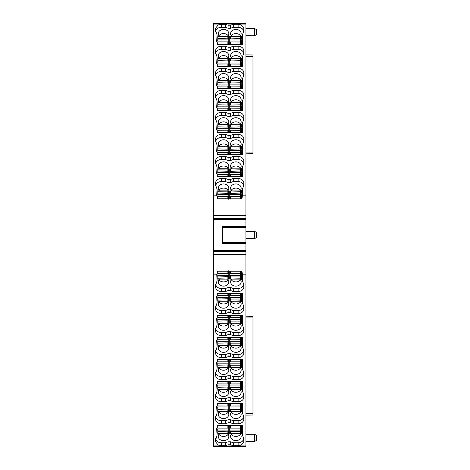 <?xml version="1.0" encoding="UTF-8"?>
<svg xmlns="http://www.w3.org/2000/svg" width="470" height="470" viewBox="0 0 470 470"><rect width="100%" height="100%" fill="white"/><g stroke="black" fill="none" stroke-linecap="round" stroke-linejoin="round"><path stroke-width="0.7" d="M230.071 199.257L230.664 198.804L240.605 198.804L240.605 190.926L229.748 190.926L229.748 198.969M240.605 196.53L229.748 196.46M240.605 191.255L229.748 191.008M240.605 193.094L230.053 193.405L230.053 191.172M229.842 191.09L229.748 194.04M229.842 193.728L230.053 193.405M240.605 196.425L229.748 196.425M240.605 194.492L229.748 194.492M217.939 170.974L217.939 168.806L228.796 168.806L228.491 171.286L217.939 170.974L217.939 172.373L228.796 172.373L228.796 168.889M217.939 172.373L217.939 176.585M217.939 169.135L228.491 169.053M228.796 176.585L228.796 172.373M217.939 174.417L228.796 174.341M228.796 171.92L228.491 171.286M217.939 174.305L228.796 174.305M217.939 193.047L217.939 190.885L228.796 190.885L228.491 193.358L217.939 193.047L217.939 194.451L228.796 194.451L228.796 190.961M217.939 194.451L217.939 198.969M217.939 191.208L228.491 191.131M228.796 198.969L228.796 194.451M217.939 196.489L228.796 196.413M217.939 198.763L227.88 198.763L228.473 199.215M228.796 193.993L228.491 193.358M217.939 196.378L228.796 196.378M217.939 104.757L217.939 102.589L228.796 102.589L228.491 105.063L217.939 104.757L217.939 106.155L228.796 106.155L228.796 102.666M217.939 106.155L217.939 110.468L227.88 110.468L227.88 108.194L228.796 108.123L228.796 106.155M217.939 102.918L228.491 102.836M228.796 110.468L228.796 108.123M217.939 108.194L227.88 108.194M228.796 105.697L228.491 105.063M217.939 108.088L228.796 108.088M217.939 126.829L217.939 124.662L228.796 124.662L228.491 127.141L217.939 126.829L217.939 128.228L228.796 128.228L228.796 124.744M217.939 128.228L217.939 132.511M217.939 124.991L228.491 124.908M228.796 132.511L228.796 128.228M217.939 130.266L228.796 130.196M228.796 127.769L228.491 127.141M217.939 130.161L228.796 130.161M217.939 148.902L217.939 146.734L228.796 146.734L228.491 149.213L217.939 148.902L217.939 150.3L228.796 150.3L228.796 146.816M217.939 150.3L217.939 154.548M217.939 147.063L228.491 146.981M228.796 154.548L228.796 150.3M217.939 152.345L228.796 152.268M228.796 149.848L228.491 149.213M217.939 152.233L228.796 152.233M217.939 38.534L217.939 36.366L228.796 36.366L228.491 38.846L217.939 38.534L217.939 39.932L228.796 39.932L228.796 36.449M217.939 39.932L217.939 44.356M217.939 36.695L228.491 36.613M228.796 44.356L228.796 39.932M217.939 41.977L228.796 41.901M217.939 44.25L227.88 44.25L228.473 44.703M228.796 39.48L228.491 38.846M217.939 41.865L228.796 41.865M217.939 60.606L217.939 58.439L228.796 58.439L228.491 60.918L217.939 60.606L217.939 62.005L228.796 62.005L228.796 58.521M217.939 62.005L217.939 66.393M217.939 58.768L228.491 58.685M228.796 60.054L228.796 59.426M228.796 66.393L228.796 62.005M217.939 64.049L228.796 63.973M217.939 66.323L227.985 66.393M228.796 61.552L228.491 60.918M217.939 63.938L228.796 63.938M217.939 82.679L217.939 80.517L228.796 80.517L228.491 82.99L217.939 82.679L217.939 84.083L228.796 84.083L228.796 80.593M217.939 84.083L217.939 88.431M217.939 80.846L228.491 80.764M228.796 88.431L228.796 84.083M217.939 86.122L228.796 86.051M217.939 88.395L227.932 88.431M228.796 83.625L228.491 82.99M217.939 86.01L228.796 86.01M230.57 44.356L240.605 44.292L240.605 36.413L229.748 36.413L229.748 44.356M240.605 42.018L229.748 41.948M240.605 36.742L229.748 36.49M240.605 38.575L230.053 38.887L230.053 36.66M229.842 36.572L229.748 39.521M229.842 39.21L230.053 38.887M240.605 41.912L229.748 41.912M240.605 39.979L229.748 39.979M230.623 66.393L240.605 66.364L240.605 58.486L229.748 58.486L229.748 66.393M240.605 64.09L229.748 64.02M240.605 58.815L229.748 58.562M240.605 60.654L230.053 60.965L230.053 58.732M229.842 58.644L229.748 61.594M229.842 61.282L230.053 60.965M240.605 63.985L229.748 63.985M240.605 62.052L229.748 62.052M229.748 81.633L229.748 82.168M240.605 88.431L240.605 80.558L229.748 80.558L229.748 88.431M240.605 86.169L229.748 86.092M240.605 80.887L229.748 80.64M240.605 82.726L230.053 83.037L230.053 80.805M229.842 80.723L229.748 83.672M229.842 83.36L230.053 83.037M240.605 86.057L229.748 86.057M240.605 84.124L229.748 84.124M240.605 110.468L240.605 102.63L229.748 102.63L229.748 110.468M240.605 108.241L229.748 108.165M240.605 102.959L229.748 102.713M240.605 104.798L230.053 105.11L230.053 102.877M229.842 102.795L229.748 105.744M229.842 105.433L230.053 105.11M240.605 108.129L229.748 108.129M240.605 106.197L229.748 106.197M240.605 132.511L240.605 124.709L229.748 124.709L229.748 132.511M240.605 130.313L229.748 130.237M240.605 125.032L229.748 124.785M240.605 126.871L230.053 127.182L230.053 124.95M229.842 124.867L229.748 127.817M229.842 127.505L230.053 127.182M240.605 130.202L229.748 130.202M240.605 128.269L229.748 128.269M240.605 154.548L240.605 146.781L229.748 146.781L229.748 154.548M240.605 152.386L229.748 152.315M240.605 147.11L229.748 146.857M240.605 148.943L230.053 149.254L230.053 147.028M229.842 146.94L229.748 149.889M229.842 149.578L230.053 149.254M240.605 152.28L229.748 152.28M240.605 150.347L229.748 150.347M240.605 176.585L240.605 168.853L229.748 168.853L229.748 176.585M240.605 174.458L229.748 174.388M240.605 169.182L229.748 168.93M240.605 171.021L230.053 171.333L230.053 169.1M229.842 169.012L229.748 171.961M229.842 171.65L230.053 171.333M240.605 174.352L229.748 174.352M240.605 172.42L229.748 172.42M240.605 271.031L240.605 279.115L229.748 279.115L229.748 271.031M240.605 273.511L229.748 273.587M230.664 273.511L230.664 271.237L230.071 270.785M240.605 278.792L229.748 279.039M240.605 276.953L230.664 276.953L229.748 276.007M240.605 275.549L229.748 275.549M240.605 273.622L229.748 273.622M240.605 425.644L240.605 433.634L229.748 433.634L229.748 425.644M240.605 428.023L229.748 428.099M230.664 428.023L230.664 425.75L230.071 425.297M240.605 433.305L229.748 433.552M240.605 431.466L230.664 431.466L229.748 430.52M240.605 430.068L229.748 430.068M240.605 428.135L229.748 428.135M240.605 403.607L240.605 411.561L229.748 411.561L229.748 403.607M240.605 405.951L229.748 406.027M230.664 405.951L230.559 403.607M240.605 411.232L229.748 411.479M240.605 409.394L230.664 409.394L229.748 408.448M240.605 407.995L229.748 407.995M240.605 406.062L229.748 406.062M240.605 381.57L240.605 389.483L229.748 389.483L229.748 381.57M240.605 383.878L229.748 383.949M230.664 383.878L230.611 381.57M240.605 389.154L229.748 389.407M240.605 387.321L230.664 387.321L229.748 386.375M240.605 385.917L229.748 385.917M240.605 383.99L229.748 383.99M240.605 361.806L230.664 361.806L230.664 359.532L240.605 359.532L240.605 367.411L229.748 367.411L229.748 359.532M230.664 361.806L229.748 361.877M240.605 367.082L229.748 367.334M240.605 365.243L230.664 365.243L229.748 364.303M240.605 363.845L229.748 363.845M240.605 361.912L229.748 361.912M240.605 337.489L240.605 345.338L229.748 345.338L229.748 337.489M240.605 339.734L229.748 339.804M240.605 345.009L229.748 345.256M240.605 343.171L230.664 343.171L229.748 342.231M240.605 341.772L229.748 341.772M240.605 339.839L229.748 339.839M240.605 315.452L240.605 323.266L229.748 323.266L229.748 315.452M240.605 317.655L229.748 317.732M240.605 322.937L229.748 323.184M240.605 321.098L230.664 321.098L229.748 320.152M240.605 319.7L229.748 319.7M240.605 317.767L229.748 317.767M240.605 293.415L240.605 301.194L229.748 301.194L229.748 293.415M240.605 295.583L229.748 295.659M240.605 300.865L229.748 301.111M240.605 299.026L230.664 299.026L229.748 298.08M240.605 297.627L229.748 297.627M240.605 295.695L229.748 295.695M228.473 270.785L227.88 271.237L217.939 271.237L217.939 279.115L228.796 279.115L228.796 271.031M217.939 273.511L228.796 273.587M217.939 278.792L228.796 279.039M217.939 276.953L228.491 276.642L228.491 278.869M228.702 278.957L228.796 276.007M228.702 276.319L228.491 276.642M217.939 273.622L228.796 273.622M217.939 275.549L228.796 275.549M228.473 425.297L227.88 425.75L217.939 425.75L217.939 433.634L228.796 433.634L228.796 425.644M217.939 428.023L228.796 428.099M217.939 433.305L228.796 433.552M217.939 431.466L228.491 431.155L228.491 433.387M228.702 433.469L228.796 430.52M228.702 430.831L228.491 431.155M217.939 428.135L228.796 428.135M217.939 430.068L228.796 430.068M227.985 403.607L217.939 403.677L217.939 411.561L228.796 411.561L228.796 403.607M217.939 405.951L228.796 406.027M217.939 411.232L228.796 411.479M217.939 409.394L228.491 409.082L228.491 411.315M228.702 411.397L228.796 408.448M228.702 408.759L228.491 409.082M217.939 406.062L228.796 406.062M217.939 407.995L228.796 407.995M227.932 381.57L217.939 381.605L217.939 389.483L228.796 389.483L228.796 381.57M217.939 383.878L228.796 383.949M217.939 389.154L228.796 389.407M217.939 387.321L228.491 387.01L228.491 389.236M228.702 389.325L228.796 386.375M228.702 386.687L228.491 387.01M217.939 383.99L228.796 383.99M217.939 385.917L228.796 385.917M217.939 361.806L227.88 361.806L227.88 359.532L217.939 359.532L217.939 367.411L228.796 367.411L228.796 359.532M227.88 361.806L228.796 361.877M217.939 367.082L228.796 367.334M217.939 365.243L228.491 364.937L228.491 367.164M228.702 367.252L228.796 364.303M228.702 364.614L228.491 364.937M217.939 361.912L228.796 361.912M217.939 363.845L228.796 363.845M217.939 337.489L217.939 345.338L228.796 345.338L228.796 337.489M217.939 339.734L228.796 339.804M217.939 345.009L228.796 345.256M217.939 343.171L228.491 342.859L228.491 345.092M228.702 345.18L228.796 342.231M228.702 342.536L228.491 342.859M217.939 339.839L228.796 339.839M217.939 341.772L228.796 341.772M217.939 315.452L217.939 323.266L228.796 323.266L228.796 315.452M217.939 317.655L228.796 317.732M217.939 322.937L228.796 323.184M217.939 321.098L228.491 320.787L228.491 323.019M228.702 323.102L228.796 320.152M228.702 320.464L228.491 320.787M217.939 317.767L228.796 317.767M217.939 319.7L228.796 319.7M217.939 293.415L217.939 301.194L228.796 301.194L228.796 293.415M217.939 295.583L228.796 295.659M217.939 300.865L228.796 301.111M217.939 299.026L228.491 298.714L228.491 300.947M228.702 301.029L228.796 298.08M228.702 298.391L228.491 298.714M217.939 295.695L228.796 295.695M217.939 297.627L228.796 297.627M243.777 438.34L243.683 438.921C242.99 441.289 241.139 442.576 238.126 442.769L238.126 445.754L241.21 445.078L245.928 445.078L245.928 446.5L213.498 446.5L213.498 254.464L245.928 254.464L245.928 250.334L213.498 250.334L213.498 219.666L245.928 219.666L245.928 226.499L222.31 226.499M241.515 271.031L241.874 277.37L241.486 277.412L241.474 279.262L242.356 280.284L242.385 274.18L241.921 271.031L217.199 271.031L217.199 273.804L216.752 274.18L213.498 274.18M245.928 445.078L245.928 269.974L213.498 269.974M213.498 445.078L218.215 445.078L215.618 441.876L215.483 440.649L217.046 435.197L216.67 428.517L217.199 428.082L217.199 425.644L242.397 425.644L242.379 434.662M217.169 432.371L217.046 435.249L217.158 429.457L216.67 428.517M243.942 439.491L242.35 434.527M243.918 439.203L243.807 441.876L241.21 445.078M243.942 285.225L242.379 280.396M242.379 280.984L242.35 280.267L242.379 280.984M243.918 284.938L243.807 287.611C243.096 290.031 241.204 291.341 238.126 291.541L233.302 291.541L230.594 290.548L228.126 290.548L228.032 287.546L230.688 287.546L230.594 290.548M228.032 287.546L225.418 288.504L225.418 291.541L228.126 290.548M225.418 291.541L221.3 291.541C218.221 291.341 216.329 290.031 215.618 287.611L215.483 285.513L217.046 280.931L216.752 274.18M217.169 278.105L217.046 280.984L217.158 275.191L216.67 274.245M215.648 416.303L215.742 416.884C216.435 419.252 218.286 420.538 221.3 420.732L225.418 420.732L225.418 423.77L221.3 423.77C218.221 423.57 216.329 422.26 215.618 419.839L215.483 417.742L217.046 413.159L216.67 406.48L217.199 406.045L217.199 403.607L242.397 403.607L242.385 412.666L241.474 411.491L241.386 407.42L241.874 407.02M217.169 410.334L217.046 413.212L217.158 407.42L216.67 406.48M243.942 417.454L242.379 412.625M242.379 413.212L242.35 412.495L242.379 413.212M243.918 417.166L243.807 419.839C243.096 422.26 241.204 423.57 238.126 423.77L233.302 423.77L230.594 422.783L228.126 422.783L228.032 419.775L230.688 419.775L230.594 422.783M225.418 423.77L228.126 422.783M215.648 394.265L215.742 394.847C216.435 397.215 218.286 398.495 221.3 398.695L225.418 398.695L225.418 401.733L221.3 401.733C218.221 401.533 216.329 400.223 215.618 397.802L215.483 395.705L217.046 391.122L216.67 384.437L217.199 384.002L217.199 381.57L242.397 381.57L242.385 390.629L241.474 389.454L241.386 385.382L241.874 384.983M217.169 388.296L217.046 391.175L217.158 385.382L216.67 384.437M243.942 395.417L242.379 390.588M242.379 391.175L242.35 390.458L242.379 391.175M243.918 395.129L243.807 397.802C243.096 400.223 241.204 401.533 238.126 401.733L233.302 401.733L230.594 400.74L228.126 400.74L228.032 397.738L230.688 397.738L230.594 400.74M225.418 401.733L228.126 400.74M215.648 372.228L215.742 372.804C216.435 375.178 218.286 376.458 221.3 376.652L225.418 376.652L225.418 379.695L221.3 379.695C218.221 379.496 216.329 378.186 215.618 375.759L215.483 373.668L217.046 369.085L216.67 362.399L217.199 361.965L217.199 359.532L242.397 359.532L242.385 368.592L241.474 367.411L241.386 363.345L241.874 362.94M217.169 366.253L217.046 369.138L217.158 363.345L216.67 362.399M243.942 373.38L242.379 368.551M242.379 369.138L242.35 368.421L242.379 369.138M243.918 373.092L243.807 375.759C243.096 378.186 241.204 379.496 238.126 379.695L233.302 379.695L230.594 378.703L228.126 378.703L228.032 375.695L230.688 375.695L230.594 378.703M225.418 379.695L228.126 378.703M215.648 350.185L215.742 350.767C216.435 353.14 218.286 354.421 221.3 354.615L225.418 354.615L225.418 357.658L221.3 357.658C218.221 357.459 216.329 356.148 215.618 353.722L215.483 351.63L217.046 347.048L216.67 340.362L217.199 339.928L217.199 337.489L242.397 337.489L242.379 346.507M217.169 344.216L217.046 347.095L217.158 341.308L216.67 340.362M243.942 351.337L242.35 346.378L241.474 345.374L241.386 341.308L241.874 340.903M243.918 351.055L243.807 353.722C243.096 356.148 241.204 357.459 238.126 357.658L233.302 357.658L230.594 356.665L228.126 356.665L228.032 353.657L230.688 353.657L230.594 356.665M225.418 357.658L228.126 356.665M215.648 328.148L215.742 328.73C216.435 331.097 218.286 332.384 221.3 332.578L225.418 332.578L225.418 335.621L221.3 335.621C218.221 335.421 216.329 334.105 215.618 331.685L215.483 329.588L217.046 325.005L216.67 318.325L217.199 317.89L217.199 315.452L242.397 315.452L242.385 324.517L241.474 323.337L241.386 319.265L241.874 318.866M217.169 322.179L217.046 325.058L217.158 319.265L216.67 318.325M243.942 329.3L242.379 324.47M242.379 325.058L242.35 324.341L242.379 325.058M243.918 329.012L243.807 331.685C243.096 334.105 241.204 335.421 238.126 335.621L233.302 335.621L230.594 334.628L228.126 334.628L228.032 331.62L230.688 331.62L230.594 334.628M225.418 335.621L228.126 334.628M215.648 306.111L215.742 306.693C216.435 309.06 218.286 310.347 221.3 310.541L225.418 310.541L225.418 313.578L221.3 313.578C218.221 313.378 216.329 312.068 215.618 309.648L215.483 307.55L217.046 302.968L216.67 296.288L217.199 295.853L217.199 293.415L242.397 293.415L242.385 302.474L241.474 301.299L241.386 297.228L241.874 296.829M217.169 300.142L217.046 303.021L217.158 297.228L216.67 296.288M243.942 307.262L242.379 302.433M242.379 303.021L242.35 302.304L242.379 303.021M243.918 306.975L243.807 309.648C243.096 312.068 241.204 313.378 238.126 313.578L233.302 313.578L230.594 312.591L228.126 312.591L228.032 309.583L230.688 309.583L230.594 312.591M225.418 313.578L228.126 312.591M217.387 271.031L217.199 272.312L217.199 271.031M238.126 445.754L233.302 445.754L230.594 444.82L228.126 444.82L225.418 445.754L221.3 445.754L218.215 445.078M238.126 442.769L233.302 442.769L230.688 441.812L228.032 441.812L225.418 442.769L221.3 442.769C218.286 442.576 216.435 441.289 215.742 438.921L215.648 438.34M217.034 432.294L217.158 429.457M217.34 425.644L217.199 426.584L217.199 425.644M242.356 434.55L241.474 433.528L241.486 431.677L241.874 431.636L241.515 425.644M230.688 287.546L233.302 288.504L238.126 288.504C241.139 288.304 242.99 287.023 243.683 284.656L243.777 284.074M225.418 288.504L221.3 288.504C218.286 288.304 216.435 287.023 215.742 284.656L215.648 284.074M217.034 278.023L217.158 275.191M217.034 410.257L217.158 407.42M217.34 403.607L217.199 404.547L217.199 403.607M241.486 409.64L241.874 409.599L241.515 403.607M230.688 419.775L233.302 420.732L238.126 420.732C241.139 420.538 242.99 419.252 243.683 416.884L243.777 416.303M225.418 420.732L228.032 419.775M217.034 388.214L217.158 385.382M217.34 381.57L217.199 382.504L217.199 381.57M241.486 387.603L241.874 387.562L241.515 381.57M230.688 397.738L233.302 398.695L238.126 398.695C241.139 398.495 242.99 397.215 243.683 394.847L243.777 394.265M225.418 398.695L228.032 397.738M217.034 366.177L217.158 363.345M217.34 359.532L217.199 360.466L217.199 359.532M241.486 365.566L241.874 365.525L241.515 359.532M230.688 375.695L233.302 376.652L238.126 376.652C241.139 376.458 242.99 375.178 243.683 372.804L243.777 372.228M225.418 376.652L228.032 375.695M217.034 344.14L217.158 341.308M217.34 337.489L217.199 338.429L217.199 337.489M241.486 343.529L241.874 343.488L241.515 337.489M230.688 353.657L233.302 354.615L238.126 354.615C241.139 354.421 242.99 353.14 243.683 350.767L243.777 350.185M225.418 354.615L228.032 353.657M217.034 322.103L217.158 319.265M217.34 315.452L217.199 316.392L217.199 315.452M241.486 321.486L241.874 321.445L241.515 315.452M230.688 331.62L233.302 332.578L238.126 332.578C241.139 332.384 242.99 331.097 243.683 328.73L243.777 328.148M225.418 332.578L228.032 331.62M217.034 300.066L217.158 297.228M217.34 293.415L217.199 294.355L217.199 293.415M241.486 299.449L241.874 299.408L241.515 293.415M230.688 309.583L233.302 310.541L238.126 310.541C241.139 310.347 242.99 309.06 243.683 306.693L243.777 306.111M225.418 310.541L228.032 309.583M241.222 271.031L241.468 272.424L241.468 271.031M241.504 273.311L241.468 272.424M252.978 316.298L245.928 316.175L252.978 316.298L252.978 413.365L245.928 413.365M252.978 413.365L252.978 415.004L245.928 415.128M256.502 435.326L254.67 434.268L256.502 435.326L256.502 440.402L254.67 441.459L254.67 434.268L245.928 434.268M254.67 441.459L245.928 441.459M241.28 425.644L241.468 426.695L241.468 425.644M241.504 427.577L241.468 426.695M241.486 431.677L241.386 429.457L241.874 429.057M241.474 433.528L241.386 429.457M241.486 277.412L241.386 275.191L241.874 274.791M241.474 279.262L241.386 275.191M241.28 403.607L241.468 404.658L241.468 403.607M241.504 405.539L241.468 404.658M241.474 411.491L241.386 407.42M241.28 381.57L241.468 382.615L241.468 381.57M241.504 383.502L241.468 382.615M241.474 389.454L241.386 385.382M241.28 359.532L241.468 360.578L241.468 359.532M241.504 361.459L241.468 360.578M241.474 367.411L241.386 363.345M241.28 337.489L241.468 338.541L241.468 337.489M241.504 339.422L241.468 338.541M241.474 345.374L241.386 341.308M241.28 315.452L241.468 316.504L241.468 315.452M241.504 317.385L241.468 316.504M241.474 323.337L241.386 319.265M241.28 293.415L241.468 294.467L241.468 293.415M241.504 295.348L241.468 294.467M241.474 301.299L241.386 297.228M245.928 218.368L213.498 218.368L213.498 23.5L245.928 23.5L245.928 219.666M213.498 24.922L218.215 24.922L221.3 24.246L225.418 24.246L228.126 25.18L230.594 25.18L233.302 24.246L238.126 24.246L241.21 24.922L243.807 28.124L243.942 30.221L242.379 35.338M215.483 184.775L217.046 189.069L216.67 195.755L217.199 196.196L217.387 198.969M217.169 191.942L217.046 189.016L217.158 194.85L216.67 195.755M215.654 185.95L215.742 185.392C216.435 183.024 218.292 181.737 221.3 181.543L225.418 181.543L225.418 178.459L221.3 178.459C218.221 178.659 216.329 179.969 215.618 182.389L215.507 185.062M225.418 178.459L228.126 179.452L230.594 179.452L230.688 182.501L228.032 182.501L228.126 179.452M230.688 182.501L233.302 181.543L238.126 181.543L238.126 178.459L233.302 178.459L230.594 179.452M238.126 178.459C241.204 178.659 243.096 179.969 243.807 182.389L243.942 184.487L242.379 189.604M242.379 189.016L242.35 189.733L242.379 189.016M241.515 198.969L241.874 192.63L241.486 192.588L241.474 190.738L242.356 189.716L242.385 195.82L241.921 198.969L217.199 198.969M242.35 35.473L242.397 44.356L217.199 44.356L217.199 43.416L217.34 44.356M215.483 30.509L217.046 34.803L216.67 41.483L217.199 41.918L217.199 44.356M217.169 37.676L217.046 34.751L217.158 40.584L216.67 41.483M218.215 24.922L215.618 28.124L215.507 30.797M228.032 50.272L225.418 49.315L225.418 46.23L228.126 47.217L230.594 47.217L230.688 50.272L228.032 50.272L228.126 47.217M230.688 50.272L233.302 49.315L238.126 49.315L238.126 46.23L233.302 46.23L230.594 47.217M238.126 46.23C241.204 46.43 243.096 47.74 243.807 50.161L243.942 52.258L242.379 57.375M242.379 56.788L242.35 57.505L242.379 56.788M241.515 66.393L241.874 60.401L241.486 60.36L241.474 58.509L242.356 57.487L242.397 66.393L217.199 66.393L217.199 65.453L217.34 66.393M215.483 52.546L217.046 56.841L216.67 63.521L217.199 63.955L217.199 66.393M217.169 59.714L217.046 56.788L217.158 62.622L216.67 63.521M225.418 46.23L221.3 46.23C218.221 46.43 216.329 47.74 215.618 50.161L215.507 52.834M228.032 72.309L225.418 71.352L225.418 68.267L228.126 69.26L230.594 69.26L230.688 72.309L228.032 72.309L228.126 69.26M230.688 72.309L233.302 71.352L238.126 71.352L238.126 68.267L233.302 68.267L230.594 69.26M238.126 68.267C241.204 68.467 243.096 69.777 243.807 72.198L243.942 74.295L242.379 79.412M242.379 78.825L242.35 79.542L242.379 78.825M241.515 88.431L241.874 82.438L241.486 82.397L241.474 80.546L242.356 79.524L242.397 88.431L217.199 88.431L217.199 87.496L217.34 88.431M215.483 74.583L217.046 78.878L216.67 85.563L217.199 85.998L217.199 88.431M217.169 81.751L217.046 78.825L217.158 84.659L216.67 85.563M225.418 68.267L221.3 68.267C218.221 68.467 216.329 69.777 215.618 72.198L215.507 74.871M228.032 94.347L225.418 93.389L225.418 90.305L228.126 91.298L230.594 91.298L230.688 94.347L228.032 94.347L228.126 91.298M230.688 94.347L233.302 93.389L238.126 93.389L238.126 90.305L233.302 90.305L230.594 91.298M238.126 90.305C241.204 90.504 243.096 91.815 243.807 94.241L243.942 96.332L242.379 101.45M242.379 100.862L242.35 101.579L242.379 100.862M241.515 110.468L241.874 104.475L241.486 104.434L241.474 102.589L242.356 101.561L242.397 110.468L217.199 110.468L217.199 109.534L217.34 110.468M215.483 96.62L217.046 100.915L216.67 107.601L217.199 108.035L217.199 110.468M217.169 103.788L217.046 100.862L217.158 106.696L216.67 107.601M225.418 90.305L221.3 90.305C218.221 90.504 216.329 91.815 215.618 94.241L215.507 96.908M228.032 116.39L225.418 115.432L225.418 112.342L228.126 113.335L230.594 113.335L230.688 116.39L228.032 116.39L228.126 113.335M230.688 116.39L233.302 115.432L238.126 115.432L238.126 112.342L233.302 112.342L230.594 113.335M238.126 112.342C241.204 112.541 243.096 113.852 243.807 116.278L243.942 118.37L242.379 123.492M241.515 132.511L241.874 126.512L241.486 126.471L241.474 124.626L242.356 123.604L242.379 122.905L242.397 132.511L217.199 132.511L217.199 131.571L217.34 132.511M215.483 118.663L217.046 122.952L216.67 129.638L217.199 130.073L217.199 132.511M217.169 125.825L217.046 122.905L217.158 128.739L216.67 129.638M225.418 112.342L221.3 112.342C218.221 112.541 216.329 113.852 215.618 116.278L215.507 118.945M228.032 138.427L225.418 137.469L225.418 134.379L228.126 135.372L230.594 135.372L230.688 138.427L228.032 138.427L228.126 135.372M230.688 138.427L233.302 137.469L238.126 137.469L238.126 134.379L233.302 134.379L230.594 135.372M238.126 134.379C241.204 134.579 243.096 135.895 243.807 138.315L243.942 140.412L242.379 145.53M242.379 144.942L242.35 145.659L242.379 144.942M241.515 154.548L241.874 148.555L241.486 148.514L241.474 146.663L242.356 145.641L242.397 154.548L217.199 154.548L217.199 153.608L217.34 154.548M215.483 140.7L217.046 144.995L216.67 151.675L217.199 152.11L217.199 154.548M217.169 147.868L217.046 144.942L217.158 150.776L216.67 151.675M225.418 134.379L221.3 134.379C218.221 134.579 216.329 135.895 215.618 138.315L215.507 140.988M228.032 160.464L225.418 159.506L225.418 156.422L228.126 157.409L230.594 157.409L230.688 160.464L228.032 160.464L228.126 157.409M230.688 160.464L233.302 159.506L238.126 159.506L238.126 156.422L233.302 156.422L230.594 157.409M238.126 156.422C241.204 156.622 243.096 157.932 243.807 160.352L243.942 162.45L242.379 167.567M242.379 166.979L242.35 167.696L242.379 166.979M241.515 176.585L241.874 170.592L241.486 170.551L241.474 168.701L242.356 167.678L242.397 176.585L217.199 176.585L217.199 175.645L217.34 176.585M215.483 162.738L217.046 167.032L216.67 173.712L217.199 174.147L217.199 176.585M217.169 169.905L217.046 166.979L217.158 172.813L216.67 173.712M225.418 156.422L221.3 156.422C218.221 156.622 216.329 157.932 215.618 160.352L215.507 163.025M252.978 153.702L245.928 153.825L252.978 153.702L252.978 152.063L245.928 152.063M245.928 54.873L252.978 54.996L252.978 152.063M245.928 28.541L254.67 28.541L254.67 35.732L245.928 35.732M243.771 31.678L243.683 31.126C242.99 28.752 241.133 27.471 238.126 27.278L233.302 27.278L230.688 28.235L228.032 28.235L225.418 27.278L221.3 27.278C218.292 27.471 216.435 28.752 215.742 31.126L215.654 31.678M217.034 191.977L217.158 194.85M225.418 181.543L228.032 182.501M238.126 181.543C241.133 181.737 242.99 183.024 243.683 185.392L243.771 185.95M241.515 44.356L241.874 38.364L241.486 38.323L241.474 36.472L242.356 35.45M217.034 37.706L217.158 40.584M238.126 49.315C241.133 49.509 242.99 50.789 243.683 53.163L243.771 53.715M217.034 59.743L217.158 62.622M225.418 49.315L221.3 49.315C218.292 49.509 216.435 50.789 215.742 53.163L215.654 53.715M238.126 71.352C241.133 71.546 242.99 72.832 243.683 75.2L243.771 75.758M217.034 81.786L217.158 84.659M225.418 71.352L221.3 71.352C218.292 71.546 216.435 72.832 215.742 75.2L215.654 75.758M238.126 93.389C241.133 93.589 242.99 94.87 243.683 97.237L243.771 97.795M217.034 103.823L217.158 106.696M225.418 93.389L221.3 93.389C218.292 93.589 216.435 94.87 215.742 97.237L215.654 97.795M238.126 115.432C241.133 115.626 242.99 116.907 243.683 119.274L243.771 119.832M217.034 125.86L217.158 128.739M225.418 115.432L221.3 115.432C218.292 115.626 216.435 116.907 215.742 119.274L215.654 119.832M238.126 137.469C241.133 137.663 242.99 138.944 243.683 141.317L243.771 141.869M217.034 147.897L217.158 150.776M225.418 137.469L221.3 137.469C218.292 137.663 216.435 138.944 215.742 141.317L215.654 141.869M238.126 159.506C241.133 159.7 242.99 160.981 243.683 163.354L243.771 163.907M217.034 169.934L217.158 172.813M225.418 159.506L221.3 159.506C218.292 159.7 216.435 160.981 215.742 163.354L215.654 163.907M254.67 35.732L256.502 34.674L256.502 29.598L254.67 28.541M241.474 190.738L241.486 192.588M241.874 195.256L241.386 194.85M241.222 198.969L241.504 196.689M241.468 198.969L241.468 197.576M241.474 36.472L241.486 38.323M241.874 40.984L241.386 40.584M241.28 44.356L241.504 42.423M241.468 44.356L241.468 43.305M241.474 58.509L241.486 60.36M241.874 63.027L241.386 62.622M241.28 66.393L241.504 64.46M241.468 66.393L241.468 65.342M241.474 80.546L241.486 82.397M241.874 85.064L241.386 84.659M241.28 88.431L241.504 86.498M241.468 88.431L241.468 87.385M241.474 102.589L241.486 104.434M241.874 107.101L241.386 106.696M241.28 110.468L241.504 108.541M241.468 110.468L241.468 109.422M241.474 124.626L241.486 126.471M241.874 129.138L241.386 128.739M241.28 132.511L241.504 130.578M241.468 132.511L241.468 131.459M241.474 146.663L241.486 148.514M241.874 151.175L241.386 150.776M241.28 154.548L241.504 152.615M241.468 154.548L241.468 153.496M241.474 168.701L241.486 170.551M241.874 173.219L241.386 172.813M241.28 176.585L241.504 174.652M241.468 176.585L241.468 175.533M245.928 226.499L245.928 227.327L222.31 227.327L245.928 227.333L245.928 242.667L222.31 242.673L245.928 242.667L245.928 243.842L222.31 243.842L222.31 226.158L245.928 226.158M245.928 243.842L245.928 250.334M245.928 231.405L254.67 231.405L254.67 238.596L245.928 238.596M254.67 238.596L256.502 237.538L256.502 232.462L254.67 231.405M213.498 218.368L213.498 219.666M245.928 251.632L213.498 251.632L213.498 250.334M213.498 251.632L213.498 254.464M245.928 254.464L245.928 269.974M227.627 168.806A5.288 4.248 0 0 0 228.831 166.11A5.288 4.248 0 0 0 223.544 161.868A5.288 4.248 0 0 0 218.256 166.11A5.288 4.248 0 0 0 219.461 168.806M239.917 168.853A5.288 4.248 0 0 0 241.169 166.11A5.288 4.248 0 0 0 235.881 161.868A5.288 4.248 0 0 0 230.594 166.11A5.288 4.248 0 0 0 231.845 168.853M227.627 146.734A5.288 4.248 0 0 0 228.831 144.037A5.288 4.248 0 0 0 223.544 139.79A5.288 4.248 0 0 0 218.256 144.037A5.288 4.248 0 0 0 219.461 146.734M239.917 146.781A5.288 4.248 0 0 0 241.169 144.037A5.288 4.248 0 0 0 235.881 139.79A5.288 4.248 0 0 0 230.594 144.037A5.288 4.248 0 0 0 231.845 146.781M227.627 124.662A5.288 4.248 0 0 0 228.831 121.965A5.288 4.248 0 0 0 223.544 117.717A5.288 4.248 0 0 0 218.256 121.965A5.288 4.248 0 0 0 219.461 124.662M239.917 124.709A5.288 4.248 0 0 0 241.169 121.965A5.288 4.248 0 0 0 235.881 117.717A5.288 4.248 0 0 0 230.594 121.965A5.288 4.248 0 0 0 231.845 124.709M227.627 102.589A5.288 4.248 0 0 0 228.831 99.893A5.288 4.248 0 0 0 223.544 95.645A5.288 4.248 0 0 0 218.256 99.893A5.288 4.248 0 0 0 219.461 102.589M239.917 102.63A5.288 4.248 0 0 0 241.169 99.893A5.288 4.248 0 0 0 235.881 95.645A5.288 4.248 0 0 0 230.594 99.893A5.288 4.248 0 0 0 231.845 102.63M227.627 80.517A5.288 4.248 0 0 0 228.831 77.814A5.288 4.248 0 0 0 223.544 73.573A5.288 4.248 0 0 0 218.256 77.814A5.288 4.248 0 0 0 219.461 80.517M239.917 80.558A5.288 4.248 0 0 0 241.169 77.814A5.288 4.248 0 0 0 235.881 73.573A5.288 4.248 0 0 0 230.594 77.814A5.288 4.248 0 0 0 231.845 80.558M227.627 58.439A5.288 4.248 0 0 0 228.831 55.742A5.288 4.248 0 0 0 223.544 51.5A5.288 4.248 0 0 0 218.256 55.742A5.288 4.248 0 0 0 219.461 58.439M239.917 58.486A5.288 4.248 0 0 0 241.169 55.742A5.288 4.248 0 0 0 235.881 51.5A5.288 4.248 0 0 0 230.594 55.742A5.288 4.248 0 0 0 231.845 58.486M227.627 190.885A5.288 4.248 0 0 0 228.831 188.182A5.288 4.248 0 0 0 223.544 183.94A5.288 4.248 0 0 0 218.256 188.182A5.288 4.248 0 0 0 219.461 190.885M239.917 190.926A5.288 4.248 0 0 0 241.169 188.182A5.288 4.248 0 0 0 235.881 183.94A5.288 4.248 0 0 0 230.594 188.182A5.288 4.248 0 0 0 231.845 190.926M227.627 36.366A5.288 4.248 0 0 0 228.831 33.67A5.288 4.248 0 0 0 223.544 29.428A5.288 4.248 0 0 0 218.256 33.67A5.288 4.248 0 0 0 219.461 36.366M239.917 36.413A5.288 4.248 0 0 0 241.169 33.67A5.288 4.248 0 0 0 235.881 29.428A5.288 4.248 0 0 0 230.594 33.67A5.288 4.248 0 0 0 231.845 36.413M228.162 101.961A5.288 4.248 0 0 0 223.544 99.787A5.288 4.248 0 0 0 218.926 101.961M240.499 35.738A5.288 4.248 0 0 0 235.881 33.564A5.288 4.248 0 0 0 231.263 35.738M228.162 146.105A5.288 4.248 0 0 0 223.544 143.932A5.288 4.248 0 0 0 218.926 146.105M228.162 190.256A5.288 4.248 0 0 0 223.544 188.082A5.288 4.248 0 0 0 218.926 190.256M240.499 101.961A5.288 4.248 0 0 0 235.881 99.787A5.288 4.248 0 0 0 231.263 101.961M240.499 190.256A5.288 4.248 0 0 0 235.881 188.082A5.288 4.248 0 0 0 231.263 190.256M228.162 168.184A5.288 4.248 0 0 0 223.544 166.004A5.288 4.248 0 0 0 218.926 168.184M228.162 57.816A5.288 4.248 0 0 0 223.544 55.636A5.288 4.248 0 0 0 218.926 57.816M228.162 124.033A5.288 4.248 0 0 0 223.544 121.859A5.288 4.248 0 0 0 218.926 124.033M240.499 57.816A5.288 4.248 0 0 0 235.881 55.636A5.288 4.248 0 0 0 231.263 57.816M240.499 146.105A5.288 4.248 0 0 0 235.881 143.932A5.288 4.248 0 0 0 231.263 146.105M228.162 79.888A5.288 4.248 0 0 0 223.544 77.715A5.288 4.248 0 0 0 218.926 79.888M240.499 124.033A5.288 4.248 0 0 0 235.881 121.859A5.288 4.248 0 0 0 231.263 124.033M240.499 79.888A5.288 4.248 0 0 0 235.881 77.715A5.288 4.248 0 0 0 231.263 79.888M240.499 168.184A5.288 4.248 0 0 0 235.881 166.004A5.288 4.248 0 0 0 231.263 168.184M228.162 35.738A5.288 4.248 0 0 0 223.544 33.564A5.288 4.248 0 0 0 218.926 35.738M231.863 301.194A5.288 4.248 180 0 0 230.594 303.955A5.288 4.248 180 0 0 235.881 308.197A5.288 4.248 180 0 0 241.169 303.955A5.288 4.248 180 0 0 239.9 301.194M219.525 301.194A5.288 4.248 180 0 0 218.256 303.955A5.288 4.248 180 0 0 223.544 308.197A5.288 4.248 180 0 0 228.831 303.955A5.288 4.248 180 0 0 227.562 301.194M231.863 323.266A5.288 4.248 180 0 0 230.594 326.027A5.288 4.248 180 0 0 235.881 330.269A5.288 4.248 180 0 0 241.169 326.027A5.288 4.248 180 0 0 239.9 323.266M219.525 323.266A5.288 4.248 180 0 0 218.256 326.027A5.288 4.248 180 0 0 223.544 330.269A5.288 4.248 180 0 0 228.831 326.027A5.288 4.248 180 0 0 227.562 323.266M231.863 345.338A5.288 4.248 180 0 0 230.594 348.1A5.288 4.248 180 0 0 235.881 352.341A5.288 4.248 180 0 0 241.169 348.1A5.288 4.248 180 0 0 239.9 345.338M219.525 345.338A5.288 4.248 180 0 0 218.256 348.1A5.288 4.248 180 0 0 223.544 352.341A5.288 4.248 180 0 0 228.831 348.1A5.288 4.248 180 0 0 227.562 345.338M231.863 367.411A5.288 4.248 180 0 0 230.594 370.172A5.288 4.248 180 0 0 235.881 374.42A5.288 4.248 180 0 0 241.169 370.172A5.288 4.248 180 0 0 239.9 367.411M219.525 367.411A5.288 4.248 180 0 0 218.256 370.172A5.288 4.248 180 0 0 223.544 374.42A5.288 4.248 180 0 0 228.831 370.172A5.288 4.248 180 0 0 227.562 367.411M231.863 389.483A5.288 4.248 180 0 0 230.594 392.244A5.288 4.248 180 0 0 235.881 396.492A5.288 4.248 180 0 0 241.169 392.244A5.288 4.248 180 0 0 239.9 389.483M219.525 389.483A5.288 4.248 180 0 0 218.256 392.244A5.288 4.248 180 0 0 223.544 396.492A5.288 4.248 180 0 0 228.831 392.244A5.288 4.248 180 0 0 227.562 389.483M231.863 411.561A5.288 4.248 180 0 0 230.594 414.317A5.288 4.248 180 0 0 235.881 418.564A5.288 4.248 180 0 0 241.169 414.317A5.288 4.248 180 0 0 239.9 411.561M219.525 411.561A5.288 4.248 180 0 0 218.256 414.317A5.288 4.248 180 0 0 223.544 418.564A5.288 4.248 180 0 0 228.831 414.317A5.288 4.248 180 0 0 227.562 411.561M231.863 433.634A5.288 4.248 180 0 0 230.594 436.395A5.288 4.248 180 0 0 235.881 440.637A5.288 4.248 180 0 0 241.169 436.395A5.288 4.248 180 0 0 239.9 433.634M219.525 433.634A5.288 4.248 180 0 0 218.256 436.395A5.288 4.248 180 0 0 223.544 440.637A5.288 4.248 180 0 0 228.831 436.395A5.288 4.248 180 0 0 227.562 433.634M231.863 279.115A5.288 4.248 180 0 0 230.594 281.877A5.288 4.248 180 0 0 235.881 286.124A5.288 4.248 180 0 0 241.169 281.877A5.288 4.248 180 0 0 239.9 279.115M219.525 279.115A5.288 4.248 180 0 0 218.256 281.877A5.288 4.248 180 0 0 223.544 286.124A5.288 4.248 180 0 0 228.831 281.877A5.288 4.248 180 0 0 227.562 279.115M231.287 368.069A5.288 4.248 180 0 0 235.881 370.213A5.288 4.248 180 0 0 240.476 368.069M218.95 279.779A5.288 4.248 180 0 0 223.544 281.918A5.288 4.248 180 0 0 228.138 279.779M231.287 323.924A5.288 4.248 180 0 0 235.881 326.068A5.288 4.248 180 0 0 240.476 323.924M231.287 434.292A5.288 4.248 180 0 0 235.881 436.436A5.288 4.248 180 0 0 240.476 434.292M218.95 368.069A5.288 4.248 180 0 0 223.544 370.213A5.288 4.248 180 0 0 228.138 368.069M218.95 434.292A5.288 4.248 180 0 0 223.544 436.436A5.288 4.248 180 0 0 228.138 434.292M231.287 301.852A5.288 4.248 180 0 0 235.881 303.996A5.288 4.248 180 0 0 240.476 301.852M231.287 412.219A5.288 4.248 180 0 0 235.881 414.364A5.288 4.248 180 0 0 240.476 412.219M231.287 345.996A5.288 4.248 180 0 0 235.881 348.141A5.288 4.248 180 0 0 240.476 345.996M218.95 412.219A5.288 4.248 180 0 0 223.544 414.364A5.288 4.248 180 0 0 228.138 412.219M218.95 323.924A5.288 4.248 180 0 0 223.544 326.068A5.288 4.248 180 0 0 228.138 323.924M231.287 390.147A5.288 4.248 180 0 0 235.881 392.286A5.288 4.248 180 0 0 240.476 390.147M218.95 345.996A5.288 4.248 180 0 0 223.544 348.141A5.288 4.248 180 0 0 228.138 345.996M218.95 390.147A5.288 4.248 180 0 0 223.544 392.286A5.288 4.248 180 0 0 228.138 390.147M218.95 301.852A5.288 4.248 180 0 0 223.544 303.996A5.288 4.248 180 0 0 228.138 301.852M231.287 279.779A5.288 4.248 180 0 0 235.881 281.918A5.288 4.248 180 0 0 240.476 279.779M230.664 198.804L230.664 196.53M230.053 198.969L230.053 196.507M229.842 198.969L229.842 196.483M230.664 191.255L230.664 193.094M227.88 169.135L227.88 170.974M227.88 174.417L227.88 176.585M228.702 171.609L228.702 168.971M228.702 176.585L228.702 174.364M228.491 176.585L228.491 174.393M227.88 191.208L227.88 193.047M227.88 196.489L227.88 198.763M228.702 193.681L228.702 191.043M228.702 198.969L228.702 196.442M228.491 198.969L228.491 196.466M227.88 102.918L227.88 104.757M228.702 105.386L228.702 102.748M228.702 110.468L228.702 108.147M228.491 110.468L228.491 108.171M227.88 124.991L227.88 126.829M227.88 130.266L227.88 132.511M228.702 127.464L228.702 124.82M228.702 132.511L228.702 130.219M228.491 132.511L228.491 130.243M227.88 147.063L227.88 148.902M227.88 152.345L227.88 154.548M228.702 149.536L228.702 146.899M228.702 154.548L228.702 152.292M228.491 154.548L228.491 152.315M227.88 36.695L227.88 38.534M227.88 41.977L227.88 44.25M228.702 39.169L228.702 36.531M228.702 44.356L228.702 41.924M228.491 44.356L228.491 41.953M227.88 58.768L227.88 60.606M227.88 64.049L227.88 66.323M228.702 61.241L228.702 58.603M228.702 66.393L228.702 63.996M228.491 66.393L228.491 64.026M227.88 80.846L227.88 82.679M227.88 86.122L227.88 88.395M228.702 83.313L228.702 80.675M228.702 88.431L228.702 86.075M228.491 88.431L228.491 86.098M230.664 44.292L230.664 42.018M230.053 44.356L230.053 41.995M229.842 44.356L229.842 41.971M230.664 36.742L230.664 38.575M230.664 66.364L230.664 64.09M230.053 66.393L230.053 64.067M229.842 66.393L229.842 64.043M230.664 58.815L230.664 60.654M230.664 88.431L230.664 86.169M230.053 88.431L230.053 86.139M229.842 88.431L229.842 86.116M230.664 80.887L230.664 82.726M230.664 110.468L230.664 108.241M230.053 110.468L230.053 108.218M229.842 110.468L229.842 108.188M230.664 102.959L230.664 104.798M230.664 132.511L230.664 130.313M230.053 132.511L230.053 130.29M229.842 132.511L229.842 130.266M230.664 125.032L230.664 126.871M230.664 154.548L230.664 152.386M230.053 154.548L230.053 152.362M229.842 154.548L229.842 152.339M230.664 147.11L230.664 148.943M230.664 176.585L230.664 174.458M230.053 176.585L230.053 174.435M229.842 176.585L229.842 174.411M230.664 169.182L230.664 171.021M229.842 271.031L229.842 273.558M230.053 271.031L230.053 273.534M240.605 271.237L230.664 271.237M229.842 276.319L229.842 278.957M230.664 278.792L230.664 276.953M230.053 278.869L230.053 276.642M229.842 425.644L229.842 428.076M230.053 425.644L230.053 428.047M240.605 425.75L230.664 425.75M229.842 430.831L229.842 433.469M230.664 433.305L230.664 431.466M230.053 433.387L230.053 431.155M229.842 403.607L229.842 406.004M230.053 403.607L230.053 405.974M240.605 403.677L230.664 403.677M229.842 408.759L229.842 411.397M230.664 411.232L230.664 409.394M230.053 411.315L230.053 409.082M229.842 381.57L229.842 383.925M230.053 381.57L230.053 383.902M240.605 381.605L230.664 381.605M229.842 386.687L229.842 389.325M230.664 389.154L230.664 387.321M230.053 389.236L230.053 387.01M229.842 359.532L229.842 361.853M230.053 359.532L230.053 361.829M229.842 364.614L229.842 367.252M230.664 367.082L230.664 365.243M230.053 367.164L230.053 364.937M229.842 337.489L229.842 339.781M230.053 337.489L230.053 339.757M230.664 339.734L230.664 337.489M229.842 342.536L229.842 345.18M230.664 345.009L230.664 343.171M230.053 345.092L230.053 342.859M229.842 315.452L229.842 317.708M230.053 315.452L230.053 317.685M230.664 317.655L230.664 315.452M229.842 320.464L229.842 323.102M230.664 322.937L230.664 321.098M230.053 323.019L230.053 320.787M229.842 293.415L229.842 295.636M230.053 293.415L230.053 295.607M230.664 295.583L230.664 293.415M229.842 298.391L229.842 301.029M230.664 300.865L230.664 299.026M230.053 300.947L230.053 298.714M227.88 271.237L227.88 273.511M228.491 271.031L228.491 273.534M228.702 271.031L228.702 273.558M227.88 278.792L227.88 276.953M227.88 425.75L227.88 428.023M228.491 425.644L228.491 428.047M228.702 425.644L228.702 428.076M227.88 433.305L227.88 431.466M227.88 403.677L227.88 405.951M228.491 403.607L228.491 405.974M228.702 403.607L228.702 406.004M227.88 411.232L227.88 409.394M227.88 381.605L227.88 383.878M228.491 381.57L228.491 383.902M228.702 381.57L228.702 383.925M227.88 389.154L227.88 387.321M228.491 359.532L228.491 361.829M228.702 359.532L228.702 361.853M227.88 367.082L227.88 365.243M227.88 337.489L227.88 339.734M228.491 337.489L228.491 339.757M228.702 337.489L228.702 339.781M227.88 345.009L227.88 343.171M227.88 315.452L227.88 317.655M228.491 315.452L228.491 317.685M228.702 315.452L228.702 317.708M227.88 322.937L227.88 321.098M227.88 293.415L227.88 295.583M228.491 293.415L228.491 295.607M228.702 293.415L228.702 295.636M227.88 300.865L227.88 299.026M245.928 274.18L242.385 274.18M230.911 445.078L227.809 445.078M221.3 442.769L221.3 445.754M215.742 438.921L215.618 441.876M215.566 438.733L215.483 440.649M243.859 438.733L243.942 440.649M243.683 438.921L243.807 441.876M243.859 284.462L243.942 286.383M243.683 284.656L243.807 287.611M238.126 288.504L238.126 291.541M233.302 288.504L233.302 291.541M221.3 288.504L221.3 291.541M215.742 284.656L215.618 287.611M215.566 284.462L215.483 286.383M221.3 420.732L221.3 423.77M215.742 416.884L215.618 419.839M215.566 416.69L215.483 418.611M243.859 416.69L243.942 418.611M243.683 416.884L243.807 419.839M238.126 420.732L238.126 423.77M233.302 420.732L233.302 423.77M221.3 398.695L221.3 401.733M215.742 394.847L215.618 397.802M215.566 394.653L215.483 396.574M243.859 394.653L243.942 396.574M243.683 394.847L243.807 397.802M238.126 398.695L238.126 401.733M233.302 398.695L233.302 401.733M221.3 376.652L221.3 379.695M215.742 372.804L215.618 375.759M215.566 372.616L215.483 374.537M243.859 372.616L243.942 374.537M243.683 372.804L243.807 375.759M238.126 376.652L238.126 379.695M233.302 376.652L233.302 379.695M221.3 354.615L221.3 357.658M215.742 350.767L215.618 353.722M215.566 350.579L215.483 352.5M243.859 350.579L243.942 352.5M243.683 350.767L243.807 353.722M238.126 354.615L238.126 357.658M233.302 354.615L233.302 357.658M221.3 332.578L221.3 335.621M215.742 328.73L215.618 331.685M215.566 328.542L215.483 330.457M243.859 328.542L243.942 330.457M243.683 328.73L243.807 331.685M238.126 332.578L238.126 335.621M233.302 332.578L233.302 335.621M221.3 310.541L221.3 313.578M215.742 306.693L215.618 309.648M215.566 306.499L215.483 308.42M243.859 306.499L243.942 308.42M243.683 306.693L243.807 309.648M238.126 310.541L238.126 313.578M233.302 310.541L233.302 313.578M252.978 317.937L245.928 317.937M233.302 442.769L233.302 445.754M230.688 441.812L230.594 444.82M228.032 441.812L228.126 444.82M225.418 442.769L225.418 445.754M227.809 24.922L230.911 24.922M241.21 24.922L245.928 24.922M242.385 195.82L245.928 195.82M213.498 195.82L216.752 195.82M213.498 200.026L245.928 200.026M252.978 56.635L245.928 56.635M215.742 31.126L215.618 28.124M221.3 27.278L221.3 24.246M225.418 27.278L225.418 24.246M228.032 28.235L228.126 25.18M230.688 28.235L230.594 25.18M233.302 27.278L233.302 24.246M238.126 27.278L238.126 24.246M243.683 31.126L243.807 28.124M215.566 185.538L215.483 183.617M215.742 185.392L215.618 182.389M221.3 181.543L221.3 178.459M233.302 181.543L233.302 178.459M243.683 185.392L243.807 182.389M243.859 185.538L243.942 183.617M243.859 31.267L243.942 29.352M215.566 31.267L215.483 29.352M233.302 49.315L233.302 46.23M243.683 53.163L243.807 50.161M243.859 53.31L243.942 51.389M215.566 53.31L215.483 51.389M215.742 53.163L215.618 50.161M221.3 49.315L221.3 46.23M233.302 71.352L233.302 68.267M243.683 75.2L243.807 72.198M243.859 75.347L243.942 73.426M215.566 75.347L215.483 73.426M215.742 75.2L215.618 72.198M221.3 71.352L221.3 68.267M233.302 93.389L233.302 90.305M243.683 97.237L243.807 94.241M243.859 97.384L243.942 95.463M215.566 97.384L215.483 95.463M215.742 97.237L215.618 94.241M221.3 93.389L221.3 90.305M233.302 115.432L233.302 112.342M243.683 119.274L243.807 116.278M243.859 119.421L243.942 117.5M215.566 119.421L215.483 117.5M215.742 119.274L215.618 116.278M221.3 115.432L221.3 112.342M233.302 137.469L233.302 134.379M243.683 141.317L243.807 138.315M243.859 141.458L243.942 139.543M215.566 141.458L215.483 139.543M215.742 141.317L215.618 138.315M221.3 137.469L221.3 134.379M233.302 159.506L233.302 156.422M243.683 163.354L243.807 160.352M243.859 163.501L243.942 161.58M215.566 163.501L215.483 161.58M215.742 163.354L215.618 160.352M221.3 159.506L221.3 156.422M222.31 243.501L245.928 243.501M222.31 227.404L245.928 227.404M222.31 242.596L245.928 242.596M213.498 215.536L245.928 215.536"/></g></svg>
